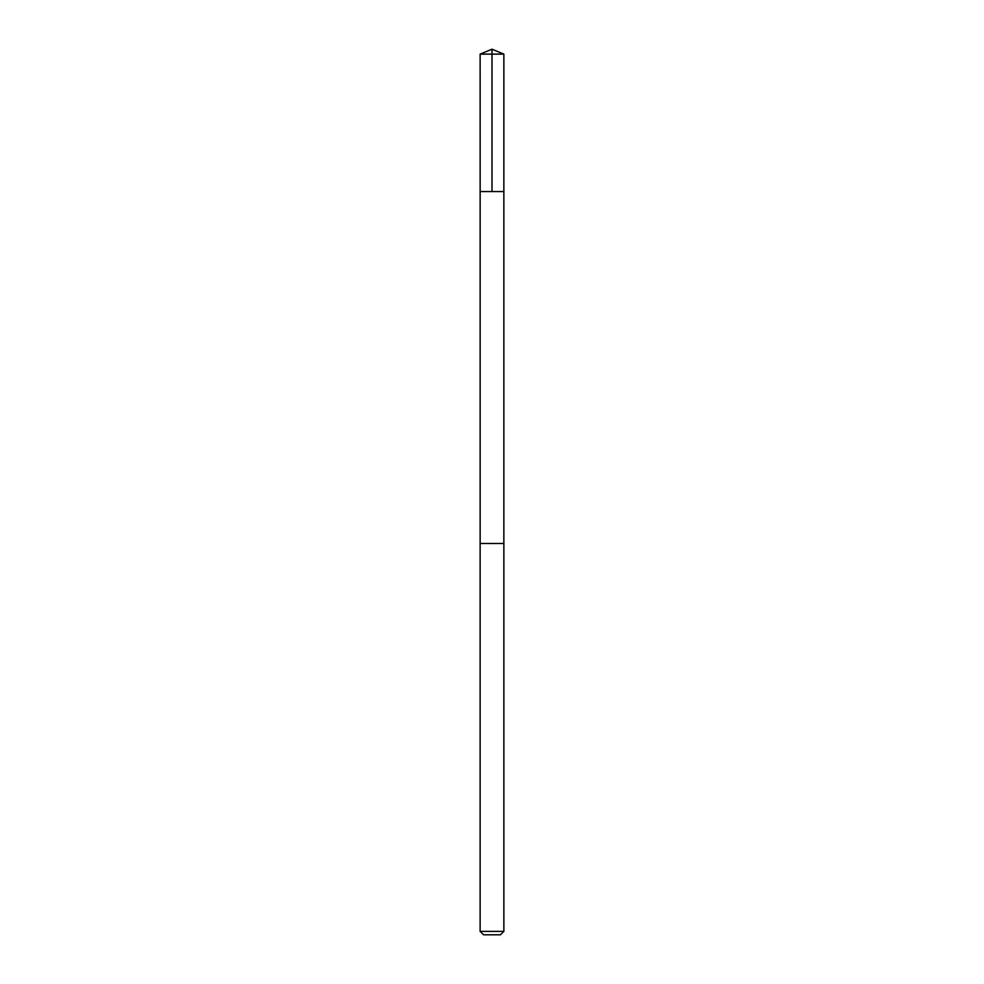 <?xml version="1.0" encoding="UTF-8"?>
<svg xmlns="http://www.w3.org/2000/svg" width="984" height="984" viewBox="0 0 984 984"><rect width="100%" height="100%" fill="white"/><g stroke="black" fill="none" stroke-linecap="round" stroke-linejoin="round"><path stroke-width="1.48" d="M492.467 191.56L503.857 191.56L503.869 54.12L480.131 54.12L480.143 191.56L503.857 191.56L503.857 543.488L480.143 543.488L480.143 191.56L492.467 191.56M503.869 543.488L480.131 543.488L480.131 931.381L503.869 931.381L503.869 543.488M503.869 931.381L500.438 934.8L483.562 934.8L480.131 931.381M492 191.56L492 49.2L480.131 54.12M492 49.2L503.869 54.12"/></g></svg>

